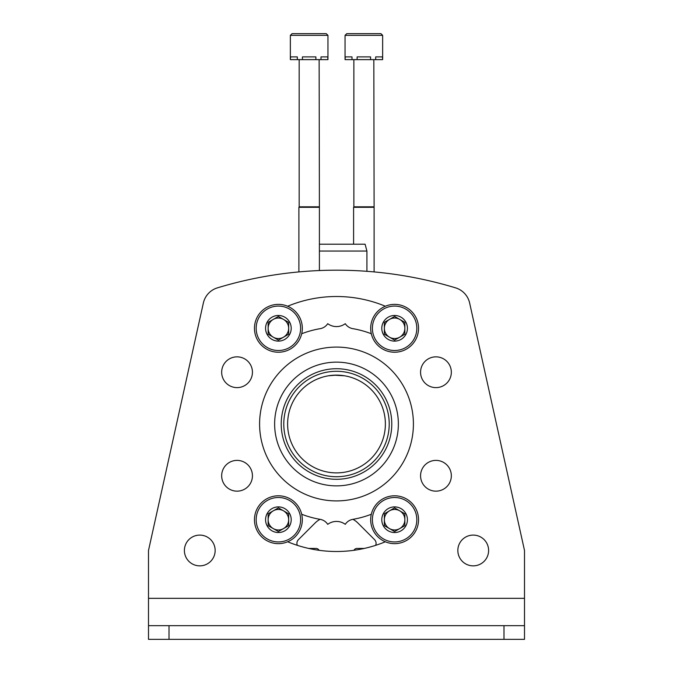 <?xml version="1.0" encoding="UTF-8"?>
<svg xmlns="http://www.w3.org/2000/svg" width="673" height="673" viewBox="0 0 673 673"><rect width="100%" height="100%" fill="white"/><g stroke="black" fill="none" stroke-linecap="round" stroke-linejoin="round"><path stroke-width="1.01" d="M336.5 472.883A48.877 48.877 0 0 0 378.832 399.569A48.877 48.877 0 0 0 294.168 399.569A48.877 48.877 0 0 0 336.5 472.883M336.525 375.122L344.408 375.77L334.001 375.189M351.853 377.595L351.407 377.452M317.563 378.941L321.593 377.452M328.584 375.77L336.5 375.122M319.044 550.304A3.415 3.415 0 0 0 315.99 548.428L308.663 548.428M320.087 519.329A20.51 20.51 0 0 0 315.115 522.988L298.425 539.67A5.123 5.123 0 0 0 297.348 545.34M375.652 545.34A5.123 5.123 0 0 0 374.575 539.67L357.885 522.988A20.51 20.51 0 0 0 352.913 519.329M364.337 548.428L357.01 548.428A3.415 3.415 0 0 0 353.956 550.304M336.5 362.141A61.857 61.857 0 0 1 390.071 454.94A61.857 61.857 0 0 1 282.929 454.94A61.857 61.857 0 0 1 336.5 362.141M336.5 371.294A52.713 52.713 0 0 1 382.155 450.363A52.713 52.713 0 0 1 290.845 450.363A52.713 52.713 0 0 1 336.5 371.294M336.5 368.72A55.279 55.279 0 0 1 384.376 451.65A55.279 55.279 0 0 1 288.624 451.65A55.279 55.279 0 0 1 336.5 368.72M319.406 244.206L365.094 244.206L366.92 251.046L319.406 251.046M327.953 35.358L327.953 59.628L327.717 56.894L320.996 56.894L320.996 59.628L315.881 59.628L315.881 56.894L302.429 56.894L302.429 59.628L297.315 59.628L297.315 56.894L290.585 56.894L290.357 59.628L290.357 35.358L292.065 33.65L326.245 33.65L319.835 33.65L326.245 33.65L319.835 33.65L326.245 33.65L319.835 33.65L326.245 33.65L319.835 33.65L326.245 33.65L327.953 35.358L290.357 35.358M327.717 59.628L320.996 59.628M315.881 59.628L302.429 59.628M297.315 59.628L290.585 59.628M319.137 59.628L319.406 207.292L298.896 207.292L298.896 271.917M319.137 206.821L299.174 206.821L298.896 207.292M299.174 59.628L299.174 206.821M345.047 35.358L382.643 35.358L382.643 59.628L382.415 56.894L375.685 56.894L375.685 59.628L370.571 59.628L370.571 56.894L357.119 56.894L357.119 59.628L352.004 59.628L352.004 56.894L345.283 56.894L345.047 59.628L345.047 35.358L346.755 33.65L353.165 33.65M382.643 35.358L380.935 33.65L373.094 33.65M380.935 33.65L346.755 33.65M382.415 59.628L375.685 59.628M370.571 59.628L357.119 59.628M352.004 59.628L345.283 59.628M373.826 59.628L374.104 207.292L353.594 207.292L353.594 244.206M373.826 206.821L353.863 206.821L353.594 207.292M353.863 59.628L353.863 206.821M148.497 598.331L524.503 598.331L524.503 550.48L469.645 303.035A20.51 20.51 0 0 0 455.571 287.851A410.177 410.177 0 0 0 217.429 287.851A20.51 20.51 0 0 0 203.355 303.035L148.497 550.48L148.497 639.35L524.503 639.35L524.503 625.68L503.993 625.68L503.993 639.35M524.503 598.331L524.503 625.68M148.497 625.68L503.993 625.68M420.566 372.236A15.378 15.378 0 0 1 443.642 358.911A15.378 15.378 0 0 1 443.642 385.553A15.378 15.378 0 0 1 420.566 372.236M420.566 475.777A15.378 15.378 0 0 1 443.642 462.452A15.378 15.378 0 0 1 443.642 489.094A15.378 15.378 0 0 1 420.566 475.777M221.669 475.777A15.378 15.378 0 0 1 244.745 462.452A15.378 15.378 0 0 1 244.745 489.094A15.378 15.378 0 0 1 221.669 475.777M221.669 372.236A15.378 15.378 0 0 1 244.745 358.911A15.378 15.378 0 0 1 244.745 385.553A15.378 15.378 0 0 1 221.669 372.236M469.645 303.035L524.503 550.48M457.842 550.48A15.378 15.378 0 0 1 480.917 537.155A15.378 15.378 0 0 1 480.917 563.797A15.378 15.378 0 0 1 457.842 550.48M184.394 550.48A15.378 15.378 0 0 1 207.461 537.155A15.378 15.378 0 0 1 207.461 563.797A15.378 15.378 0 0 1 184.394 550.48M259.593 424.007A76.907 76.907 0 0 1 374.954 357.397A76.907 76.907 0 0 1 374.954 490.609A76.907 76.907 0 0 1 259.593 424.007M287.657 306.232A127.5 127.5 0 0 1 385.343 306.232M301.689 333.749A96.735 96.735 0 0 1 319.7 328.744A11.281 11.281 0 0 0 327.726 323.679A14.697 14.697 0 0 0 345.274 323.679A11.281 11.281 0 0 0 353.3 328.744A96.735 96.735 0 0 1 371.311 333.749M371.311 514.256A96.735 96.735 0 0 1 353.3 519.27A11.281 11.281 0 0 0 345.274 524.334A14.697 14.697 0 0 0 327.726 524.334A11.281 11.281 0 0 0 319.7 519.27A96.735 96.735 0 0 1 301.689 514.256M385.343 541.773A127.5 127.5 0 0 1 287.657 541.773M394.605 315.477A12.821 12.821 0 0 1 405.71 334.708A12.821 12.821 0 0 1 383.509 334.708A12.821 12.821 0 0 1 394.605 315.477M394.605 316.453L384.35 322.375L384.35 334.22L394.605 340.134L404.86 334.22L404.86 322.375L394.605 316.453L384.35 322.375L384.35 334.22L394.605 340.134L404.86 334.22L404.86 328.298A10.255 10.255 0 0 1 389.482 337.173A10.255 10.255 0 0 1 389.482 319.414A10.255 10.255 0 0 1 399.737 319.414L394.605 316.453M394.605 304.373A23.925 23.925 0 0 1 415.334 340.26A23.925 23.925 0 0 1 373.885 340.26A23.925 23.925 0 0 1 394.605 304.373M399.737 319.414A10.255 10.255 0 0 1 404.86 328.298L404.86 322.375L399.737 319.414M278.395 315.477A12.821 12.821 0 0 1 289.491 334.708A12.821 12.821 0 0 1 267.29 334.708A12.821 12.821 0 0 1 278.395 315.477M278.395 316.453L268.14 322.375L268.14 334.22L278.395 340.134L288.65 334.22L288.65 322.375L278.395 316.453L268.14 322.375L268.14 334.22L278.395 340.134L288.65 334.22L288.65 328.298A10.255 10.255 0 0 1 273.263 337.173A10.255 10.255 0 0 1 273.263 319.414A10.255 10.255 0 0 1 283.518 319.414L278.395 316.453M278.395 304.373A23.925 23.925 0 0 1 299.115 340.26A23.925 23.925 0 0 1 257.666 340.26A23.925 23.925 0 0 1 278.395 304.373M283.518 319.414A10.255 10.255 0 0 1 288.65 328.298L288.65 322.375L283.518 319.414M394.605 506.895A12.821 12.821 0 0 1 405.71 526.126A12.821 12.821 0 0 1 383.509 526.126A12.821 12.821 0 0 1 394.605 506.895M394.605 507.871L384.35 513.793L384.35 525.638L394.605 531.552L404.86 525.638L404.86 513.793L394.605 507.871L384.35 513.793L384.35 525.638L394.605 531.552L404.86 525.638L404.86 519.716A10.255 10.255 0 0 1 389.482 528.591A10.255 10.255 0 0 1 389.482 510.832A10.255 10.255 0 0 1 399.737 510.832L394.605 507.871M394.605 495.791A23.925 23.925 0 0 1 415.334 531.678A23.925 23.925 0 0 1 373.885 531.678A23.925 23.925 0 0 1 394.605 495.791M399.737 510.832A10.255 10.255 0 0 1 404.86 519.716L404.86 513.793L399.737 510.832M278.395 506.895A12.821 12.821 0 0 1 289.491 526.126A12.821 12.821 0 0 1 267.29 526.126A12.821 12.821 0 0 1 278.395 506.895M278.395 507.871L268.14 513.793L268.14 525.638L278.395 531.552L288.65 525.638L288.65 513.793L278.395 507.871L268.14 513.793L268.14 525.638L278.395 531.552L288.65 525.638L288.65 519.716A10.255 10.255 0 0 1 273.263 528.591A10.255 10.255 0 0 1 273.263 510.832A10.255 10.255 0 0 1 283.518 510.832L278.395 507.871M278.395 495.791A23.925 23.925 0 0 1 299.115 531.678A23.925 23.925 0 0 1 257.666 531.678A23.925 23.925 0 0 1 278.395 495.791M283.518 510.832A10.255 10.255 0 0 1 288.65 519.716L288.65 513.793L283.518 510.832M169.007 625.68L169.007 639.35M394.605 306.08A22.217 22.217 0 0 1 413.853 339.402A22.217 22.217 0 0 1 375.366 339.402A22.217 22.217 0 0 1 394.605 306.08M278.395 306.08A22.217 22.217 0 0 1 297.634 339.402A22.217 22.217 0 0 1 259.147 339.402A22.217 22.217 0 0 1 278.395 306.08M394.605 497.498A22.217 22.217 0 0 1 413.853 530.82A22.217 22.217 0 0 1 375.366 530.82A22.217 22.217 0 0 1 394.605 497.498M278.395 497.498A22.217 22.217 0 0 1 297.634 530.82A22.217 22.217 0 0 1 259.147 530.82A22.217 22.217 0 0 1 278.395 497.498M366.92 251.046L366.92 271.32M319.406 207.292L319.406 270.546M374.104 207.292L374.104 271.917"/></g></svg>
